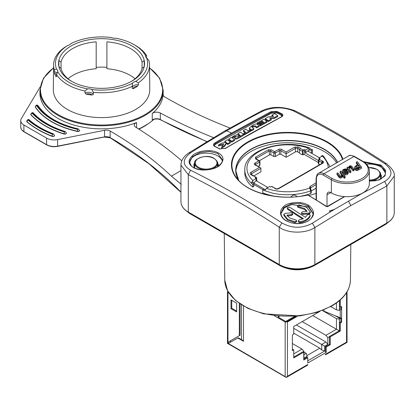 <?xml version="1.0" encoding="UTF-8"?>
<svg xmlns="http://www.w3.org/2000/svg" width="415" height="415" viewBox="0 0 415 415"><rect width="100%" height="100%" fill="white"/><g stroke="black" fill="none" stroke-linecap="round" stroke-linejoin="round"><path stroke-width="0.62" d="M138.558 128.961A61.622 35.581 0 0 0 145.126 125.667A61.622 35.581 0 0 0 149.462 122.887A61.622 35.581 0 0 0 153.752 119.416M163.178 95.144L163.178 90.2A61.622 35.581 180 0 1 125.133 123.073A61.622 35.581 180 0 1 57.976 115.36A61.622 35.581 180 0 1 39.928 90.2L39.928 93.266A61.622 35.581 0 0 0 57.976 118.42A61.622 35.581 0 0 0 136.587 122.534A5.359 3.092 0 0 0 134.278 125.076A5.359 3.092 0 0 0 135.721 127.192A451.733 260.807 180 0 1 181.812 160.828M213.435 137.598A451.733 260.807 180 0 1 160.315 112.994A5.359 3.092 0 0 0 152.248 113.492L152.248 120.054L152.969 119.753C155.48 118.68 157.965 118.695 160.423 119.8A0.534 0.301 118.4 0 1 160.315 119.556A451.733 260.807 0 0 0 206.909 141.531M152.248 113.492A61.622 35.581 0 0 0 163.131 94.615A5.359 3.092 0 0 0 163.126 94.729A5.359 3.092 0 0 0 164.693 96.913A428.69 247.501 0 0 0 165.632 97.463A428.69 247.501 0 0 0 229.926 127.981M329.261 211.043A88.276 50.967 0 0 0 334.708 209.217L330.397 211.821L329.261 211.043L330.397 211.821L312.345 223.218C302.177 228.66 292.03 228.561 281.889 222.917C246.033 199.688 226.673 188.503 190.537 170.176L188.322 174.736L180.945 165.129L180.945 201.773A25.185 14.541 0 0 0 188.322 212.055L279.264 264.557L279.264 227.238C288.098 233.666 305.544 233.733 314.881 227.524L314.881 264.557L386.873 222.99A25.185 14.541 0 0 0 394.25 212.708C394.167 216.786 391.672 220.298 386.764 223.239A0.534 0.311 -120 0 0 386.873 222.99L386.873 185.962L394.25 176.064L394.25 212.708M23.888 124.993L23.888 131.555A0.534 0.311 120 0 0 24.003 131.804C22.161 130.798 21.077 129.257 20.75 127.182L20.75 120.62A10.717 6.189 180 0 0 23.888 124.993L46.594 138.102A10.717 6.189 180 0 0 57.654 139.58L57.654 146.142L104.59 136.841A5.359 3.092 180 0 1 110.136 137.588A428.69 247.501 180 0 1 180.945 192.171M180.945 170.658L171.421 176.157A428.69 247.501 0 0 0 110.136 131.026A5.359 3.092 0 0 0 104.59 130.279L57.654 139.58M20.75 120.62A10.717 6.189 180 0 1 21.331 118.607L40.193 86.885M26.71 121.247A1.608 0.929 0 0 0 26.7 121.356A1.608 0.929 0 0 0 26.975 121.875A92.166 53.213 0 0 0 38.273 129.796A92.166 53.213 0 0 0 52 136.322A1.608 0.929 0 0 0 53.649 136.369A1.608 0.929 0 0 0 54.5 135.549A1.608 0.929 0 0 0 54.49 135.44M30.783 114.395A1.608 0.929 0 0 0 30.772 114.509A1.608 0.929 0 0 0 30.969 114.95A82.523 47.642 0 0 0 45.095 125.859A82.523 47.642 0 0 0 63.988 134.014A1.608 0.929 0 0 0 66.364 133.199A1.608 0.929 0 0 0 66.353 133.091M35.306 106.79A1.608 0.929 0 0 0 35.291 106.904A1.608 0.929 0 0 0 35.4 107.236A72.879 42.076 0 0 0 51.917 121.922A72.879 42.076 0 0 0 77.356 131.456A1.608 0.929 0 0 0 79.54 130.59A1.608 0.929 0 0 0 79.524 130.481M181.293 184.353L171.421 176.157M190.537 170.176C182.154 165.123 182.149 159.36 190.521 152.886C207.386 142.049 215.349 137.464 226.74 130.813C239.471 123.509 247.745 118.861 262.856 111.127C273.018 106.899 283.17 106.805 293.306 110.841C329.162 129.298 348.522 140.472 384.658 163.583C393.041 170.238 393.046 176.199 384.674 181.459L362.331 193.25L330.397 211.702M270.917 111.692L231.492 133.132A1064.138 613.702 120.1 0 0 214.809 142.968C213.196 144.124 213.03 145.214 214.311 146.23L219.551 148.897L225.438 148.409L242.116 138.667L281.531 116.854C283.144 115.863 283.31 114.877 282.029 113.897L276.8 111.37L270.917 111.692L271.306 112.382L276.494 112.097L279.264 113.202L281.598 114.54L282.34 115.676L281.292 116.843L250.733 133.552L225.184 148.394L219.758 148.835L214.664 146.241L214.041 145.26L215.224 143.632L231.897 133.801L271.306 112.382L271.306 113.222L276.494 112.937L279.264 114.052L282.221 116.07M342.904 159.215A56.15 32.417 -0 0 0 304.511 133.895A56.15 32.417 -0 0 0 247.895 141.883A56.15 32.417 0 0 0 240.529 182.481A56.15 32.417 0 0 0 307.785 195.055A412.552 238.257 60 0 1 326.081 206.405L327.975 206.463A1097.193 634.021 -60 0 1 343.132 197.54A1108.382 640.537 -60 0 1 344.766 196.601M363.374 161.611L381.1 165.092L385.67 170.358L385.084 175.81L379.341 179.908L369.324 181.194M364.287 162.234L380.664 165.746L385.473 172.946L384.923 175.286L380.897 179.052L375.617 180.753L369.324 181.09M366.512 164.184A16.408 9.472 180 0 1 380.664 166.846A16.408 9.472 180 0 1 385.462 173.242M285.323 220.37C293.363 224.562 300.984 224.764 308.179 220.982C315.099 216.111 315.312 210.945 308.827 205.472C303.635 202.328 297.233 201.654 289.634 203.454C282.459 204.886 275.659 213.377 285.323 220.37L285.702 220.552L285.323 220.37M194.096 167.992C187.933 164.382 187.497 160.149 192.788 155.298C197.167 151.159 210.296 148.544 218.088 152.808C223.898 155.999 224.536 160.112 219.997 165.149C216.096 169.196 202.525 172.204 194.096 167.992L194.531 168.205M217.735 153.467L222.539 159.915C223.867 160.18 219.172 167.681 213.066 168.62C206.11 170.57 199.88 170.347 194.386 167.945C191.953 167.1 190.397 165.123 189.728 162.011L192.498 156.595L199.869 152.58L209.336 151.382L217.735 153.467L218.088 152.808M189.733 162.296A16.408 9.472 180 0 1 194.531 155.905A16.408 9.472 180 0 1 217.735 155.905A16.408 9.472 180 0 1 222.367 161.238M280.997 213.139L283.699 207.505L290.915 203.869L300.211 203.35L308.438 206.115L313.149 213.388C312.412 218.347 309.061 221.496 303.085 222.834C296.512 224.256 290.687 223.42 285.619 220.324C282.553 218.186 281.012 215.79 280.997 213.139M281.007 213.543L284.451 207.754L291.792 204.559L308.438 207.002L313.133 213.792M301.544 213.466L301.964 214.124L303.204 214.399L309.108 213.886L310.321 212.999L310.301 211.977L309.108 213.009L303.204 213.523L301.964 213.248L301.544 212.589L302.753 211.707L307.147 211.318L304.511 208.517L297.929 206.385L297.508 205.752L299.168 204.896L306.545 207.277L310.301 211.977M297.508 206.629L297.929 207.261L304.511 209.393L306.654 211.36M298.328 221.636L298.748 222.321L300.087 222.596C305.341 221.693 308.693 219.54 310.124 216.142L310.124 215.722M287.18 207.801L289.629 207.173L305.461 217.361L307.328 214.794L309.74 214.389L310.124 215.261C308.656 218.689 305.31 220.837 300.087 221.714L298.748 221.444L298.328 220.759L299.438 219.846L303.427 218.663L287.6 208.429L287.18 207.801L287.6 209.305L302.639 219.011M294.977 222.663L296.637 221.735L296.637 220.853L294.977 221.786L287.6 219.265L283.824 214.322L283.839 215.344L287.6 220.142L294.977 222.663L294.977 221.786M286.998 215.956L291.387 215.51L292.596 214.602L292.596 213.715L291.387 214.633L286.998 215.074L289.629 217.932L296.217 220.173L296.637 220.853M283.839 215.344L283.839 214.467L285.032 213.414L290.936 212.817L292.176 213.077L292.596 213.725M316.08 193.406A55.195 31.867 180 0 1 308.879 195.512M316.396 200.02L316.396 179.021A1.074 0.617 180 0 1 316.08 178.58L316.08 199.843M336.56 162.877A51.818 29.916 0 0 0 279.886 143.092A51.818 29.916 0 0 0 235.813 171.634M312.505 152.564L311.442 153.182L311.4 150.334L312.448 149.732L312.505 152.564M252.766 187.056A42.823 24.724 180 0 1 244.777 172.521L244.809 169.88A42.792 24.708 180 0 0 252.771 184.39L252.766 187.056L253.84 186.439L253.83 183.575L252.771 184.39M263.043 189.759L253.835 184.447M274.74 196.259A42.823 24.724 180 0 1 262.69 192.783L262.737 189.935A42.792 24.703 180 0 0 264.848 190.755L273.117 193.297A42.792 24.708 180 0 0 273.262 193.323A42.792 24.708 180 0 0 273.423 193.359M311.131 192.659L310.762 193.468A42.823 24.724 180 0 1 300.455 196.259M311.25 192.913L311.209 190.293M316.08 188.192L311.219 190.993M259.344 160.74L269.485 154.883L271.005 154.888L273.864 156.538L275.378 156.538L275.378 152.995A1.074 0.607 180 0 1 273.864 152.995L273.864 156.538M279.357 154.24L280.872 154.24L286.132 157.275L286.132 153.737L280.872 150.702L279.357 150.702L279.357 154.24L275.378 156.538M295.413 151.921L295.387 148.394L286.132 153.737L286.132 151.994L294.629 147.092L298.494 147.092L300.491 148.248L299.552 149.447L297.731 148.394L297.705 151.921A1.624 0.939 0 0 0 295.413 151.921L286.132 157.275M297.705 151.921L299.521 152.964A4.809 2.775 180 0 0 302.411 154.634L302.893 154.914L302.893 151.376L302.431 151.107A4.767 2.755 180 0 1 300.673 150.463A4.767 2.755 180 0 1 299.599 149.514A4.767 2.755 180 0 1 299.552 149.447L299.521 152.964M318.383 162.576L304.003 154.276L302.893 154.914M321.75 163.469L321.755 162.265A4.767 2.755 180 0 1 319.996 161.622A4.767 2.755 180 0 1 318.922 160.667A4.767 2.755 180 0 1 318.881 160.605L318.414 160.335L318.362 163.842L318.845 164.122A4.809 2.775 180 0 0 319.457 164.791M254.032 175.81L260.926 171.831L260.874 168.319L260.428 167.712L254.857 164.854L254.229 163.977L254.857 163.105L258.836 160.807L255.578 158.924A1.074 0.617 120 0 1 256.112 158.872L256.014 158.872M258.229 166.436L259.956 165.175L259.904 161.663A1.074 0.617 179.1 0 1 259.593 162.109L259.645 165.621M307.702 194.962A0.534 0.534 0 0 1 308.049 195.029A0.534 0.306 -59.7 0 1 308.065 195.034A0.534 0.306 -59.7 0 0 307.785 195.055L307.614 195.024M326.076 206.405L327.575 206.66L327.004 206.577L327.004 194.77A5.359 3.092 -120 0 1 328.115 192.316A5.359 3.092 -120 0 1 330.796 192.581L327.004 194.77M331.362 192.913L331.362 179.783A22.239 12.839 180 0 0 362.814 179.783A22.239 12.839 180 0 0 369.324 170.705L369.324 183.829A22.239 12.839 0 0 1 362.814 192.913A22.239 12.839 0 0 1 331.362 192.913L330.796 192.581M326.439 206.608L327.004 206.577M327.975 206.463L327.575 206.66M354.56 167.271L354.721 169.325L356.257 170.492L357.351 170.534L361.444 168.371L361.444 167.058L357.351 169.221L355.256 168.698L354.721 168.013L354.737 166.674L358.046 164.34L356.345 162.125L356.345 163.437L357.346 164.745M342.671 176.183L344.284 178.279L344.284 176.966L342.671 174.871L342.671 176.183L341.664 177.75L340.44 178.077L339.403 177.698L336.964 174.627L336.964 173.314L337.81 172.827L340.186 175.856L341.286 175.851L341.96 175.187L342.069 174.362L340.087 171.509L340.087 172.822L342.069 175.675M344.284 178.279L345.124 177.791L345.124 176.479L340.928 171.027L340.087 171.509M343.962 171.208L345.659 170.97M346.209 170.866L346.209 169.989L345.586 169.631L343.994 169.88L343.34 170.513L344.004 171.213L347.262 170.871L348.299 171.924L348.273 173.449L347.314 174.487L345.545 175.006L344.108 174.533L344.108 173.221L344.886 172.707L345.783 173.003L346.841 172.697L347.355 172.168L347.241 171.732L343.9 171.992L342.728 171.587L342.359 170.964L342.588 170.186L343.501 169.413L345.306 168.858L347.007 169.465L346.94 170.824M342.359 171.997L342.728 172.899L344.108 173.304M345.664 173.05L346.691 172.884M347.028 168.817L350.068 172.77L350.908 172.282L350.908 170.97L349.093 168.516L349.669 167.961L350.825 167.971L353.186 170.964L354.031 170.477L354.031 169.164L351.552 166.067L350.54 165.725L349.347 166.036L348.356 167.769L347.806 167.053L347.028 167.504L347.028 168.817M353.186 170.964L353.186 169.652L354.031 169.164M353.186 169.652L350.825 166.659L350.296 166.462L349.119 167.162L349.093 168.516M350.068 172.77L350.068 171.457L350.908 170.97M350.068 171.457L347.028 167.504M356.345 162.125L357.258 161.601L361.444 167.058M360.08 166.991L357.336 168.454L356.132 168.163L355.707 167.463L355.888 166.695L358.519 164.957L360.08 166.991M356.454 168.366L358.519 167.146L358.918 167.66M358.519 167.146L358.519 164.957M344.284 176.966L345.124 176.479M342.671 174.871L341.664 176.437L340.44 176.764L339.403 176.385L336.964 173.314M342.105 174.642L342.069 174.917M348.273 173.449L348.273 172.137L347.314 173.174L345.545 173.693L344.108 173.221M347.355 172.168L347.241 171.732L347.241 172.375M346.209 169.989L347.007 169.465M256.397 159.038L256.314 158.359L256.003 158.8M256.828 181.111L256.553 177.511L255.163 178.056L256.174 178.637L252.901 180.525L251.366 182.958L253.088 181.967L253.83 183.575M256.174 178.637L256.325 180.821M272.567 186.755L271.55 186.532L270.699 187.025L269.688 186.444L266.42 188.332L264.843 190.75M319.016 159.147L319.026 157.959L320.032 158.54L319.182 159.033L319.82 159.401L318.881 160.605L318.845 164.122M318.414 160.335L319.182 159.033M319.374 157.757L307.541 150.925L305.31 152.979L305.518 151.693L304.511 151.112L304.003 154.276M302.411 154.634L302.431 151.107L303.007 149.696L303.645 150.064L302.893 151.376M303.645 150.064L304.501 149.576L305.507 150.157L308.776 148.269L309.777 148.098L310.337 148.912A42.776 24.698 180 0 1 312.448 149.732M304.511 151.112L304.501 149.576M255.578 158.924L255.562 157.171A1.074 0.617 60 0 1 256.314 158.359L269.07 150.993L270.606 151.117A1.074 0.617 120 0 1 271.363 149.81L274.621 151.693L278.6 149.395L280.115 149.032L281.629 149.395L286.132 151.994M269.485 154.883L269.07 150.993A1.074 0.617 -120 0 0 268.323 149.805L271.363 149.81M260.874 168.319L251.62 173.662A1.074 0.617 -120 0 0 250.862 172.36C249.794 173.081 249.794 173.823 250.862 174.591A1.074 0.617 120 0 1 251.397 174.533L253.238 175.597M253.441 176.069L252.865 175.742L253.207 175.592L256.226 177.397M256.019 177.563L255.381 177.195L256.558 177.511M267.877 187.487L256.045 180.655L253.788 183.051L253.793 183.487M308.636 151.558L308.615 149.903L310.337 148.912M311.4 150.334L308.615 149.903M305.518 151.693L305.507 150.157M330.018 166.654L323.539 156.05L322.294 156.071L319.026 157.959M321.36 156.611L321.366 156.087L322.424 155.475A42.792 24.703 180 0 1 322.891 155.858M321.552 156.497L321.366 156.087M310.43 188.171A1.074 0.778 -42 0 0 309.642 188.016L310.726 190.822L310.762 193.468M273.418 193.354L273.532 193.38C281.593 194.957 289.753 195.159 298.017 193.992A42.792 24.708 180 0 0 310.726 190.817A1.084 0.623 -0.8 0 0 311.214 190.298L310.337 188.068A1.074 0.778 138 0 0 309.543 187.907L309.927 186.465L316.08 182.911M290.676 197.333C292.86 194.536 295.013 194.35 297.14 196.777M265.273 189.551L263.795 189.328L262.737 189.935M322.336 163.131L322.346 162.602L321.755 162.265L322.331 160.854L323.731 162.172L323.103 163.048L278.507 188.799L276.987 189.162L275.472 188.799L274.704 188.353L275.368 188.374L272.531 186.75L272.188 186.9A3.699 2.137 180 0 1 273.77 187.44A3.699 2.137 180 0 1 274.704 188.353M272.764 187.227L271.55 186.532M252.782 184.177A42.776 24.698 180 0 1 251.366 182.958M214.13 145.644L215.224 144.477L271.306 113.222M231.731 142.148L234.522 140.519L234.522 139.642L231.529 137.344L228.732 138.973L228.732 139.85L231.731 142.148L231.731 141.271L234.522 139.642M234.999 137.256L232.384 137.723L232.384 136.846L236.742 136.068C234.947 137.023 234.371 137.697 235.004 138.096L234.708 137.739L235.004 138.973C235.943 139.378 237.79 138.734 240.539 137.038L243.595 135.285L243.595 134.408L240.508 132.167L237.883 133.672L238.065 134.673M250.717 130.362L244.394 133.952L243.704 133.402L243.704 134.278L244.394 134.828L250.717 131.239L250.717 130.362L250.027 129.817L248.056 130.927L245.81 129.164L243.418 130.512L243.418 131.389L245.026 132.644M253.793 128.629L251.443 129.947L249.856 128.728L249.856 129.605L251.443 130.824L253.793 129.506L253.793 128.629L251.848 126.886L252.88 126.004L252.88 126.881L255.391 126.772L256.797 127.83L259.147 126.528L259.147 125.652L256.797 126.954L256.797 127.83M252.88 126.881L252.128 127.343M249.856 129.605L249.316 128.816L249.306 127.939L252.268 125.553C254.717 123.986 256.48 123.618 257.559 124.448L259.147 125.652M260.402 125.838L260.402 124.962L259.686 124.433L259.686 125.309L260.402 125.838L266.938 122.29L266.938 121.413L263.909 119.24L257.17 122.861L257.17 123.737L257.964 124.313L259.349 123.556M260.101 124.204L260.101 123.732L259.349 123.182L259.349 124.059L260.101 124.609M270.585 118.7L274.128 118.493L277.723 116.641L277.723 115.764L274.777 113.617L271.95 115.048L271.95 115.93L272.608 116.408M271.95 115.048L273.687 116.319L268.707 116.719L265.335 118.483L265.335 119.359L268.282 121.569L271.187 120.028L271.187 119.152L269.501 117.891L274.128 117.611L274.128 118.493M226.398 143.419L226.398 142.542L224.655 145.432L221.605 147.247L221.605 148.124L224.655 146.308L226.398 143.419L227.721 144.503L230.32 142.973L230.32 142.096L227.425 139.741L224.821 141.271L224.821 142.148L225.231 142.475M221.605 147.247L223.742 143.984L218.399 145.094L218.399 145.971L223.073 144.996M230.32 142.096L227.721 143.626L227.721 144.503M226.398 142.542L227.721 143.626M224.655 145.432L224.655 146.308M218.399 145.094L221.672 143.139L226.113 142.314L224.821 141.271M228.732 138.973L231.731 141.271M243.595 134.408L240.539 136.162L240.539 137.038M235.004 138.973L235.004 138.096C235.943 138.501 237.79 137.858 240.539 136.162M232.384 136.846L235.544 135.015L239.087 134.538L237.883 133.672M237.536 136.25L240.306 135.425L239.481 134.823L239.637 135.804M237.639 136.421L239.481 134.823M238.189 136.478L239.481 135.695M244.394 133.952L244.394 134.828M243.704 133.402L245.67 132.281L243.418 130.512M252.88 126.004L255.391 125.895L256.797 126.954M251.443 129.947L251.443 130.824M249.856 128.728L249.311 127.939M260.402 124.962L266.938 121.413M260.101 123.732L263.458 121.911L263.826 122.181L259.686 124.433M263.458 121.911L263.458 122.378M257.964 124.313L257.964 123.437L262.306 121.081L262.7 121.367L259.349 123.182M262.306 121.081L262.306 121.579M257.964 123.437L257.17 122.861M274.128 117.611L277.723 115.764M265.335 118.483L268.282 120.692L268.282 121.569M268.282 120.692L271.187 119.152M67.458 45.619L64.704 47.315A47.964 27.691 0 0 0 53.587 64.87L53.322 89.593A48.228 27.847 0 0 0 67.448 109.451A48.228 27.847 0 0 0 120.143 115.453A48.228 27.847 0 0 0 149.779 89.593L149.514 64.87A47.964 27.691 0 0 0 148.814 60.325L146.573 57.861A46.07 26.602 180 0 1 135.643 81.402A5.359 3.092 0 0 0 132.541 83.197A46.07 26.602 180 0 1 91.762 89.505A5.359 3.092 0 0 0 87.524 88.846A46.07 26.602 180 0 1 57.669 71.613A5.359 3.092 0 0 0 57.737 71.121A5.359 3.092 0 0 0 56.533 69.165A46.07 26.602 180 0 1 67.458 45.619A5.359 3.092 0 0 0 70.566 43.829M135.466 45.463A47.964 27.691 0 0 0 135.166 45.292L133.843 44.54A46.07 26.602 180 0 1 145.437 55.413L146.568 55.486A47.964 27.691 0 0 0 135.466 45.463M56.523 76.127A4.285 2.474 180 0 1 56.077 76.744L56.523 76.583L56.539 74.601A47.964 27.691 0 0 0 67.635 84.624A47.964 27.691 0 0 0 84.992 91.03L87.518 88.846M53.587 64.87A47.964 27.691 0 0 0 54.287 69.761L54.495 73.341A47.995 27.712 180 0 0 56.077 76.744L56.523 76.583M70.56 43.829A46.07 26.602 180 0 1 111.339 37.521A5.359 3.092 0 0 0 115.583 38.175A46.07 26.602 180 0 1 133.843 44.54M145.432 55.413A5.359 3.092 0 0 0 145.364 55.906A5.359 3.092 0 0 0 146.573 57.861M131.192 81.501A40.883 23.603 0 0 0 142.08 68.34L144.223 66.608L144.223 60.419A43.01 24.833 0 0 0 106.909 38.875A43.01 24.833 0 0 0 96.192 38.875A43.01 24.833 0 0 0 71.141 45.956A43.01 24.833 0 0 0 58.878 60.419A43.01 24.833 0 0 0 58.546 63.511A43.01 24.833 0 0 0 58.878 66.608A43.01 24.833 0 0 0 71.141 81.07A43.01 24.833 0 0 0 96.192 88.146A43.01 24.833 0 0 0 106.909 88.146A43.01 24.833 0 0 0 131.965 81.07L131.965 81.07A43.01 24.833 0 0 0 144.223 66.608A43.01 24.833 0 0 0 144.56 63.511A43.01 24.833 0 0 0 144.223 60.419L142.08 62.151A40.883 23.603 0 0 0 130.46 48.56A40.883 23.603 0 0 0 106.909 41.848L106.909 68.719A40.597 23.437 180 0 1 130.258 75.38A40.597 23.437 180 0 1 135.088 78.746M106.909 41.848L106.909 68.719M68.013 78.746A40.597 23.437 180 0 1 96.192 68.719L96.192 41.848A40.883 23.603 0 0 0 72.646 48.56A40.883 23.603 0 0 0 61.021 62.151L58.878 60.419L58.878 66.608L61.021 68.34A40.883 23.603 0 0 0 71.909 81.501M96.192 67.313A43.01 24.833 180 0 1 106.909 67.313M96.192 68.719L96.192 41.848M61.021 62.151L61.093 68.631M142.008 68.631L142.08 62.151M54.287 69.761L56.533 69.165M57.669 71.613L56.539 74.601M84.992 91.03L84.976 93.012L86.206 94.143A4.285 2.474 180 0 1 89.484 93.883A4.285 2.474 180 0 1 92.104 95.056L93.391 94.314L93.38 92.332A47.964 27.691 0 0 0 132.255 86.315L132.286 88.483M91.762 89.505L93.38 92.332M137.578 86.196A47.995 27.712 180 0 1 133.262 88.686A4.285 2.474 180 0 1 134.517 86.922A4.285 2.474 180 0 1 137.578 86.196L138.423 84.743L138.397 82.772A47.964 27.691 0 0 0 149.514 64.87M132.261 88.296L133.262 88.686M92.104 95.056A47.995 27.712 180 0 1 86.206 94.143M146.64 57.95L146.568 55.486M135.643 81.402L138.397 82.772M132.255 86.315L132.541 83.197M278.154 316.183L278.154 317.086L285.733 321.464L294.546 316.375M230.413 342.245L230.413 340.824L240.072 335.247L227.643 342.427L228.338 342.027L228.338 343.444L227.643 343.044L227.29 343.247L228.297 343.464L227.985 343.646M293.727 333.146L319.778 348.185L306.898 355.624M336.451 303.017L336.451 309.881L339.439 310.342L339.439 300.673M303.256 351.853L303.941 351.464L302.042 349.103L292.409 343.542M307.09 357.305L307.09 356.335L303.941 358.155L303.941 351.464M307.785 360.801L324.66 351.054L324.66 346.193L327.808 344.372L325.915 342.017L296.388 324.966M302.182 321.62L325.915 335.32L327.808 337.68L327.808 344.372M327.808 337.68L329.479 336.715M339.439 330.677L339.439 319.094L336.451 318.632L322.356 310.493M339.439 310.342L340.238 309.881L340.238 318.632L339.439 319.094M278.154 317.086L279.523 316.297M336.451 309.881L330.765 306.597M325.915 335.32L336.451 329.24L336.451 318.632M339.19 330.822L312.718 315.54M293.727 353.907L302.042 349.103M307.09 356.335L306.286 353.347L303.941 351.993M306.286 353.347L303.941 354.706M293.727 328.332L321.672 344.466L321.672 349.938L319.778 348.185M325.915 342.017L321.672 344.466L324.66 346.193M324.66 351.054L321.672 349.938M340.238 318.632L335.211 315.732M294.972 316.349L285.619 321.75L285.619 322.185A1.608 0.929 180 0 1 285.172 322.004L274.398 315.784M326.221 353.87L325.085 354.529A1.608 0.929 60 0 0 325.889 354.607A1.608 0.929 60 0 0 326.221 353.87L346.556 342.131L347.028 342.401L325.889 354.607M227.487 342.52L227.487 291.818A1.608 0.929 180 0 0 227.96 292.471L228.898 293.016M227.487 291.818A1.608 0.929 180 0 1 227.83 291.242M227.96 292.471L227.96 342.245L227.643 343.044M240.072 303.941L240.072 335.247M241.452 304.843L241.468 339.657L238.179 337.763L237.769 337.997L243.481 341.27L243.491 306.068M239.325 335.683L239.325 303.427M236.675 311.94L236.675 303.189L230.989 299.91L230.989 308.661L236.675 311.94M227.29 343.247L286.272 377.479L307.448 365.252A1.608 0.929 -120 0 0 307.785 364.515L287.445 376.26L286.272 377.479L285.172 376.597L285.172 322.004M237.769 337.997L228.297 343.464L285.172 376.597M241.468 339.657L243.283 340.699L243.481 341.27M295.402 316.318L295.905 316.609A1.608 0.929 60 0 0 295.802 316.287M297.617 316.131L287.445 322.004L287.004 321.75A1.608 0.929 180 0 1 285.619 321.75M287.004 321.75L295.905 316.609M340.871 318.02L340.871 321.786L339.522 322.569L340.279 323.005L340.279 331.066L330.236 336.866L330.236 344.74L326.221 347.059L326.221 352.366L307.785 363.011L307.785 357.704L303.764 360.023L303.764 352.148L293.727 357.948L293.727 349.881L292.373 350.665L292.373 334.91L293.727 334.132L293.727 326.506L319.877 311.406M340.279 323.005L341.633 322.222L341.633 306.472L340.279 307.256L340.279 299.941M303.764 359.146L307.027 357.268L307.785 357.704M330.236 344.74L329.479 344.305L325.464 346.624L325.464 351.925L326.221 352.366M293.727 357.071L303.007 351.713L303.764 352.148M293.727 349.881L292.969 349.446L292.373 349.788M340.279 307.256L339.522 306.815L339.522 300.605M340.871 306.908L340.871 309.097L341.633 309.533M329.479 344.305L329.479 336.43L339.522 330.631L339.522 322.569M339.439 308.687L341.592 309.559M323.97 309.849L323.97 311.183L341.592 318.31M341.633 322.222L340.871 321.786M340.279 331.066L339.522 330.631M329.479 336.43L330.236 336.866M325.464 346.624L326.221 347.059M236.675 311.079L231.736 308.226L231.736 300.341M231.736 308.226L230.989 308.661M138.854 129.148A59.936 34.606 0 0 0 143.932 126.528A59.936 34.606 0 0 0 144.436 126.238A59.936 34.606 0 0 0 148.15 123.826L138.869 129.153M136.587 127.727L136.587 122.534M281.889 222.917L279.264 227.238C248.948 207.422 218.638 189.92 188.322 174.736L188.322 212.055A0.534 0.311 120 0 0 188.436 212.298C183.523 209.357 181.028 205.85 180.945 201.773M279.264 264.557A25.185 14.541 0 0 0 314.881 264.557A0.534 0.311 60 0 1 314.767 264.801C302.971 270.414 291.169 270.414 279.373 264.801A0.534 0.311 -60 0 1 279.264 264.557M312.345 223.218L314.881 227.524L350.877 205.534L386.873 185.962L384.674 181.459M314.124 265.164L386.116 223.607M390.551 220.438L385.836 224.261A1.338 0.773 -120 0 0 386.116 223.649A24.111 13.923 0 0 0 387.226 222.964M187.969 212.024A24.111 13.923 0 0 0 189.079 212.708L280.021 265.211A24.111 13.923 0 0 0 314.124 265.211A1.338 0.773 60 0 1 313.844 265.828C302.66 271.161 291.48 271.161 280.296 265.828A1.338 0.773 -60 0 1 280.021 265.211L280.021 265.164M350.81 244.482L350.431 280.104A62.831 36.276 180 0 1 332.026 305.528A62.831 36.276 180 0 1 263.733 313.434A62.831 36.276 180 0 1 224.769 280.104L224.266 233.479M189.079 212.672L189.079 212.708A1.338 0.773 120 0 0 189.359 213.32L184.644 209.497M46.973 144.882A0.534 0.311 -60 0 1 46.594 144.664L46.594 138.102M20.75 127.182A10.717 6.189 0 0 0 23.888 131.555L46.594 144.664A10.717 6.189 0 0 0 57.654 146.142L57.478 146.288M35.4 107.236L35.4 107.013A1.608 0.929 180 0 1 35.291 106.681C36.089 104.839 37.08 104.575 38.268 105.887A1.338 1.022 146.4 0 0 37.153 105.535A71.001 40.992 0 0 0 78.025 129.132L77.833 129.423A71.536 41.303 180 0 1 36.65 105.643A1.338 1.022 146.4 0 0 35.4 107.013A72.879 42.076 180 0 0 51.917 121.704A72.879 42.076 180 0 0 77.356 131.239A1.338 0.389 -77.5 0 1 77.833 129.423M77.356 131.456L77.356 131.239A1.608 0.929 180 0 0 79.431 130.704A1.608 0.929 180 0 0 79.54 130.372L78.316 128.92C59.158 124.407 45.806 116.729 38.268 105.887M36.65 105.643L37.153 105.535M78.025 129.132A1.338 0.389 -77.5 0 1 78.321 128.92M26.975 121.875L26.975 121.657A1.608 0.929 180 0 1 26.7 121.139C27.769 119.375 28.666 119.012 29.403 120.034A1.338 0.908 130.6 0 0 28.531 119.956A90.294 52.129 0 0 0 53.042 134.112L52.747 134.367A90.828 52.44 180 0 1 28.085 120.127A1.338 0.908 130.6 0 0 26.975 121.657A92.166 53.213 180 0 0 38.273 129.579A92.166 53.213 180 0 0 52 136.104A1.338 0.612 -68.8 0 1 52.747 134.367M52 136.322L52 136.104A1.608 0.929 180 0 0 54.23 135.85A1.608 0.929 180 0 0 54.5 135.332L53.53 133.957C43.897 130.196 35.856 125.553 29.403 120.034M28.085 120.127L28.531 119.956M53.042 134.112A1.338 0.612 -68.8 0 1 53.53 133.957M30.969 114.95L30.969 114.732A1.608 0.929 180 0 1 30.772 114.286C31.867 112.46 32.806 112.128 33.589 113.295A1.338 0.96 136.7 0 0 32.614 113.119A80.65 46.563 0 0 0 64.885 131.752L64.631 132.022A81.184 46.869 180 0 1 32.142 113.269A1.338 0.96 136.7 0 0 30.969 114.732A82.523 47.642 180 0 0 45.095 125.641A82.523 47.642 180 0 0 63.988 133.796A1.338 0.524 -72.6 0 1 64.631 132.022M63.988 134.014L63.988 133.796A1.608 0.929 180 0 0 66.172 133.428A1.608 0.929 180 0 0 66.364 132.982L65.29 131.565C51.605 127.192 41.038 121.102 33.589 113.295M32.142 113.269L32.614 113.119M64.885 131.752A1.338 0.524 -72.6 0 1 65.29 131.571M110.136 131.026L110.136 137.588A0.534 0.311 120.2 0 0 110.25 137.832L104.523 137.075L104.59 130.279M104.419 136.986L57.581 146.376C53.468 147.081 49.842 146.594 46.703 144.913L24.003 131.804M279.643 264.775A0.534 0.311 -60 0 1 279.373 264.801L188.436 212.298M386.495 223.208A0.534 0.311 -120 0 0 386.764 223.239L314.767 264.801M152.248 120.054A5.359 3.092 180 0 1 160.315 119.556L160.315 112.994M262.856 111.127L261.289 111.075C271.13 106.276 282.34 106.173 294.925 110.764C322.554 124.391 353.009 141.977 386.303 163.52C392.341 168.563 394.987 172.744 394.25 176.064M293.306 110.841L294.925 110.764M384.658 163.583L386.298 163.515M348.455 201.083L350.877 205.534M231.897 133.801L231.492 133.132A375.103 216.568 -120 0 0 226.74 130.813L225.096 130.751L261.284 111.075M381.1 165.092L380.664 165.746M380.42 173.74A12.248 7.071 180 0 1 380.135 179.42M380.073 179.446L381.12 176.728A12.056 6.962 0 0 0 380.456 174.445M380.591 178.678L380.446 174.072A11.381 6.573 180 0 1 369.324 180.764M368.686 167.51A10.847 6.261 180 0 1 376.732 169.341A10.847 6.261 180 0 1 379.134 176.095A10.847 6.261 180 0 1 369.324 180.027M194.801 168.137A12.248 7.071 180 0 1 194.775 162.804M217.486 162.804A12.248 7.071 180 0 1 218.311 166.197M218.15 166.301L218.186 165.787A12.056 6.962 0 0 0 217.522 163.51M194.739 163.51A12.056 6.962 0 0 0 194.075 165.787L194.868 168.168M217.626 166.628L217.512 163.137A11.381 6.573 180 0 1 211.339 169.102M207.142 169.802A11.381 6.573 180 0 1 198.085 167.904A11.381 6.573 180 0 1 194.754 163.137L194.604 167.738M198.463 167.261A10.847 6.261 180 0 1 198.463 158.4A10.847 6.261 180 0 1 213.803 158.4A10.847 6.261 180 0 1 213.803 167.261A10.847 6.261 180 0 1 198.463 167.261M308.438 206.115L308.827 205.472M291.387 215.51L291.387 214.633M298.717 207.51L298.717 206.634M309.108 213.886L309.108 213.009M303.204 213.523L303.204 214.399M287.6 208.429L287.6 209.305M300.087 222.596L300.087 221.714M337.421 162.379A51.818 29.916 0 0 0 324.24 149.452A51.818 29.916 0 0 0 269.916 142.485A51.818 29.916 0 0 0 235.782 170.607A51.818 29.916 0 0 0 236.685 176.168M238.677 180.375A51.891 29.958 180 0 1 250.904 149.203A51.891 29.958 180 0 1 270.523 142.096A51.891 29.958 180 0 1 337.561 162.296M342.442 159.479A55.683 32.147 0 0 0 304.371 134.372A55.683 32.147 0 0 0 248.227 142.293A55.683 32.147 0 0 0 235.642 153.467A55.683 32.147 0 0 0 236.768 178.149C247.698 193.297 281.09 201.332 307.665 194.967M316.396 179.021A9.644 5.571 60 0 1 323.218 175.083L331.362 179.783A1.074 0.617 -60 0 1 332.119 178.471A21.165 12.222 180 0 0 362.056 178.471A21.165 12.222 180 0 0 362.056 161.191A1.074 0.617 -60 0 1 362.591 161.134L354.441 156.434A1.074 0.617 120 0 0 353.907 156.486L323.975 173.766A1.074 0.617 120 0 0 323.218 175.083M362.056 161.191L353.907 156.486A10.717 6.189 -120 0 0 348.548 155.957L318.616 173.237A10.717 6.189 60 0 1 323.975 173.766L332.119 178.471M343.132 197.54A0.534 0.311 -120 0 0 342.842 197.499L342.842 197.499A0.534 0.311 -120 0 0 342.837 197.499L344.44 196.58M351.246 167.126L351.246 168.438M350.825 167.971L350.825 166.659M350.296 167.774L350.296 166.462M349.669 167.961L349.669 166.648M349.119 168.474L349.119 167.162M358.596 168.698L358.596 170.01M357.351 170.534L357.351 169.221M356.257 170.492L356.257 169.18M355.256 170.01L355.256 168.698M354.721 169.325L354.721 168.013M355.888 167.899L355.888 166.695M357.019 165.824L357.019 168.013M342.334 177.132L342.334 175.82M341.664 177.75L341.664 176.437M340.44 178.077L340.44 176.764M339.403 177.698L339.403 176.385M338.759 176.961L338.759 175.644M341.395 174.518L341.395 173.205M347.314 174.487L347.314 173.174M345.545 175.006L345.545 173.693M346.691 172.775L346.691 171.571M345.664 172.998L345.664 171.737M343.9 173.304L343.9 171.992M342.728 172.899L342.728 171.587M345.586 170.944L345.586 169.631M344.829 170.897L344.829 169.585M343.994 171.193L343.994 169.88M255.619 164.931L255.614 164.407L259.593 162.109A1.074 0.617 -120 0 0 258.836 160.807A1.074 0.617 -60 0 1 259.37 160.755L256.112 158.872M255.313 164.75L255.614 164.407A1.074 0.617 60 0 0 254.857 163.105M251.132 174.347A1.66 0.96 180 0 1 251.62 173.662L251.63 174.668M323.103 161.3A1.074 0.617 -60 0 0 322.346 162.602L322.642 162.945M318.414 160.543L305.31 152.979M298.494 147.092A1.074 0.617 120 0 0 297.731 148.394A1.66 0.96 0 0 0 295.387 148.394A1.074 0.617 60 0 0 294.629 147.092M280.872 154.24L280.872 150.702A1.074 0.617 120 0 1 281.629 149.395M278.6 149.395A1.074 0.617 -120 0 1 279.357 150.702L275.378 152.995A1.074 0.617 60 0 0 274.621 151.693A1.074 0.617 -60 0 0 273.864 152.995L270.606 151.117L271.005 154.888M255.562 157.171L268.323 149.805M255.303 164.848L255.391 164.802A1.074 0.617 120 0 0 254.857 164.854M250.862 172.36L259.359 167.453M255.381 177.195A3.699 2.137 180 0 0 254.442 176.287A3.699 2.137 180 0 0 252.865 175.742L250.862 174.591M303.007 149.696A3.699 2.137 180 0 1 300.491 148.248M252.901 180.525A40.649 23.468 180 0 1 258.856 151.703A40.649 23.468 180 0 1 308.776 148.269M310.695 188.529L310.685 187.767L316.08 184.649M310.493 188.493L310.685 187.767A1.074 0.617 60 0 0 309.927 186.465M264.967 189.51L253.788 183.051M322.294 156.071A40.649 23.468 180 0 1 328.234 167.686M322.331 160.854A3.699 2.137 180 0 1 319.82 159.401M309.543 187.907L309.642 188.016A40.649 23.468 180 0 1 266.42 188.332M275.472 188.799A1.074 0.617 -60 0 1 276.006 188.742L275.368 188.374M276.006 188.742L277.967 188.742A1.074 0.617 60 0 1 278.507 188.799M323.103 163.048A1.074 0.617 -120 0 0 322.564 162.996L277.967 188.742M190.521 152.886L188.929 152.85L186.221 154.888C183.404 157.332 181.697 160.154 181.096 163.349L180.945 165.129M215.224 144.477L214.809 142.968M276.494 112.937L276.8 111.37M281.598 115.396L282.029 113.897M281.157 117.097L281.531 116.854M241.748 138.89L242.116 138.667M225.075 148.632L225.438 148.409M219.888 149.084L219.551 148.897L219.888 149.084M214.783 146.495L214.311 146.23M255.391 125.895L255.391 126.772M149.545 67.946A61.088 35.27 180 0 1 142.117 116.133A61.088 35.27 180 0 1 58.354 114.701A61.088 35.27 180 0 1 53.556 67.946M54.266 71.722A5.359 3.092 180 0 1 57.182 73.248M54.495 73.341A4.285 2.474 180 0 1 56.518 74.856A4.285 2.474 180 0 1 56.533 74.887M84.976 93.012A5.359 3.092 180 0 1 89.764 92.415A5.359 3.092 180 0 1 93.391 94.314M146.303 57.654A5.359 3.092 180 0 1 146.583 57.441M132.261 87.295A5.359 3.092 180 0 1 133.76 85.609A5.359 3.092 180 0 1 138.423 84.743M346.556 342.131L346.556 292.611M287.445 322.004L287.445 376.26M148.15 123.826L149.462 122.887M385.836 224.261L313.844 265.828M350.431 280.104C350.037 290.261 343.827 298.899 331.803 306.011L317.044 312.334L299.775 315.908L263.691 313.849L247.947 308.397L235.564 300.507L227.596 290.811L224.769 280.104M280.296 265.828L189.359 213.32M180.945 192.306L148.866 163.666L110.25 137.832M206.717 141.65L160.423 119.8M380.446 174.072C380.991 173.257 379.844 171.67 377.002 169.315L368.645 167.411M217.512 163.137C218.057 162.317 216.91 160.735 214.067 158.374C206.701 153.275 192.866 159.35 194.754 163.137M297.508 206.649L297.508 205.773M301.544 213.492L301.544 212.615M298.328 221.662L298.328 220.78M235.782 170.607L238.687 180.385M308.049 195.029L326.89 206.556M318.616 173.237C317.517 173.263 316.671 175.042 316.08 178.58M348.548 155.957C349.119 155.018 351.085 155.174 354.441 156.434M342.842 197.499L327.119 206.561M369.324 170.705C369.236 166.944 366.99 163.754 362.591 161.134M259.904 161.663A1.074 1.074 0 0 0 259.37 160.755M260.428 167.707L255.391 164.802M309.777 148.098C283.476 137.801 243.87 150.08 244.809 169.88M188.929 152.845L225.096 130.751M163.178 90.2L159.666 78.269L149.545 67.718M53.561 67.718L43.44 78.264L39.928 90.2M347.028 291.838L347.028 342.401"/></g></svg>
